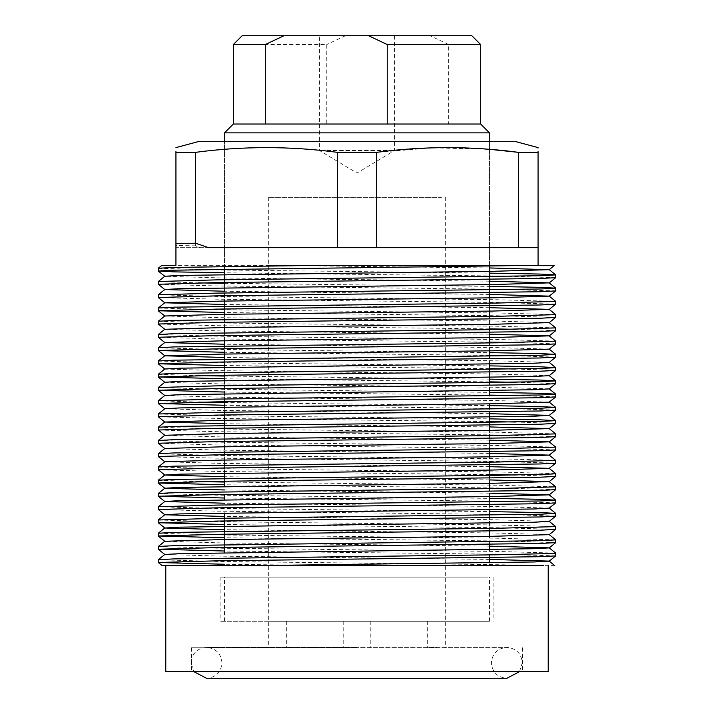 <?xml version="1.0" encoding="UTF-8"?>
<svg xmlns="http://www.w3.org/2000/svg" width="714" height="714" viewBox="0 0 714 714"><rect width="100%" height="100%" fill="white"/><g stroke="black" fill="none" stroke-linecap="round" stroke-linejoin="round"><path stroke-width="0.54" stroke-dasharray="3.57 2.68" d="M198.019 141.684L515.981 141.684M518.462 247.678L357 247.678L538.061 247.678L518.462 247.678L518.462 152.341L538.061 152.341C538.061 146.067 538.061 146.067 538.061 152.341L538.061 247.678L337.401 247.642L337.401 152.341L376.599 152.341L433.041 147.816L489.483 149.315M436.495 647.776L427.659 647.776L436.495 647.776M436.495 621.287L427.659 621.287L436.495 621.287M277.505 647.776L286.341 647.776L277.505 647.776M277.505 621.287L286.341 621.287L277.505 621.287M357 647.776L191.397 647.776L357 647.776M357 621.287L489.483 621.287L357 621.287M548.218 671.624L165.782 671.624M538.061 265.34L175.939 265.34M158.276 268.277L216.476 269.937L489.483 273.132M555.724 277.648L497.524 275.997L224.517 272.793M224.517 283.297L489.483 286.385M555.724 290.901L497.524 289.241L216.476 285.93L158.285 284.297M158.276 294.775L216.476 296.435L497.524 299.746L555.715 301.379M555.724 304.146L497.524 302.486L216.476 299.175L158.285 297.551M158.276 308.029L216.476 309.68L497.524 312.991L555.715 314.624M555.724 317.391L497.524 315.74L224.517 312.536M158.276 321.273L216.476 322.933L497.524 326.244L555.715 327.869M555.724 330.644L515.57 329.27M489.483 328.877L216.476 325.673L158.285 324.04M158.276 334.518L216.476 336.178L497.524 339.489L555.715 341.122M555.724 343.889L515.57 342.515M489.483 342.122L216.476 338.927L158.285 337.294M158.276 347.772L216.476 349.423L489.483 352.627M555.724 357.143L515.57 355.768M489.483 355.367L224.517 352.288M158.276 361.016L216.476 362.676L489.483 365.871M555.724 370.387L515.57 369.013M489.483 368.62L224.517 365.532M224.517 376.037L489.483 379.125M555.724 383.632L515.57 382.267M489.483 381.865L224.517 378.777M158.276 387.515L216.476 389.175L489.483 392.37M555.724 396.886L515.57 395.511M489.483 395.119L224.517 392.031M224.517 402.535L489.483 405.623M555.724 410.131L515.57 408.765M489.483 408.363L224.517 405.275M158.276 414.013L216.476 415.673L489.483 418.868M555.724 423.384L515.57 422.01M489.483 421.617L216.476 418.413L158.285 416.78M158.276 427.258L216.476 428.918L497.524 432.229L555.715 433.862M555.724 436.629L497.524 434.978L216.476 431.667L158.285 430.033M158.276 440.511L216.476 442.162L497.524 445.482L555.715 447.107M555.724 449.882L497.524 448.222L216.476 444.911L158.285 443.278M158.276 453.756L216.476 455.416L497.524 458.727L555.715 460.36M555.724 463.127L497.524 461.467L216.476 458.156L158.285 456.532M158.276 467.01L216.476 468.661L497.524 471.972L555.715 473.605M555.724 476.372L515.57 475.006M489.483 474.605L216.476 471.41L158.285 469.776M224.517 482.021L497.524 485.225L555.715 486.859M555.724 489.625L497.524 487.965L224.517 484.77M158.276 493.508L216.476 495.159L489.483 498.363M555.724 502.87L497.524 501.219L224.517 498.015M158.276 506.753L216.476 508.413L489.483 511.608M555.724 516.124L515.57 514.749M489.483 514.357L216.476 511.153L158.285 509.519M158.276 519.997L216.476 521.657L497.524 524.969L555.715 526.602M555.724 529.369L497.524 527.717L224.517 524.513M158.276 533.251L216.476 534.902L497.524 538.222L555.715 539.846M555.724 542.622L497.524 540.962L224.517 537.767M158.276 546.496L216.476 548.156L497.524 551.467L555.715 553.1M555.724 555.867L497.524 554.207L224.517 551.012M158.276 281.53L198.43 282.905M158.276 374.27L198.43 375.644M158.276 400.768L198.43 402.134M158.276 480.254L198.43 481.629M158.276 559.749L216.476 561.4L357 563.06C438.494 563.917 517.043 564.765 543.818 565.64L341.006 565.64L224.517 564.256M341.006 565.64L165.782 565.64M554.787 565.64L543.818 565.64M341.006 247.678L175.939 247.678L175.939 152.341C175.939 146.067 175.939 146.067 175.939 152.341L195.538 152.341L195.538 245.848L200.304 247.678M208.506 247.678L175.939 247.678M195.538 152.341C242.822 146.067 290.116 146.067 337.401 152.341M357 671.624L522.603 671.624L357 671.624M376.599 152.341L376.599 247.678M195.538 245.848L175.939 245.429M489.483 559.41L221.099 556.152L164.818 554.466M489.483 546.165L221.099 542.899L164.791 541.248M549.182 534.652L492.901 532.965L224.517 529.708M549.182 521.399L492.901 519.721L224.517 516.454M549.182 508.1L492.901 506.467L224.517 503.209M489.483 493.169L224.517 489.956M489.483 479.924L224.517 476.711M489.483 466.67L221.099 463.413L164.818 461.779M489.483 453.426L221.099 450.159L164.818 448.481M489.483 440.172L221.099 436.914L164.818 435.281M489.483 426.927L224.517 423.714M489.483 413.683L221.099 410.416L164.818 408.738M549.182 402.107L492.901 400.483L221.099 397.171L164.818 395.485M549.182 388.862L492.901 387.229L221.099 383.918L164.818 382.293M549.182 375.618L492.901 373.984L221.099 370.673L164.818 369.04M549.182 362.364L492.901 360.74L224.517 357.473M549.182 349.119L492.901 347.486L224.517 344.228M489.483 334.188L221.099 330.93L164.791 329.27M549.182 322.621L492.901 320.988L221.099 317.676L164.818 315.999M489.483 307.689L224.517 304.476M489.483 294.445L224.517 291.232M489.483 281.191L221.099 277.933L164.818 276.247M489.483 267.946L269.615 265.34M321.077 35.7L394.539 35.7L321.077 35.7M321.077 150.52L394.539 150.52L321.077 150.52M441.529 621.287L268.678 621.287L441.529 621.287M441.529 197.332L268.678 197.332L441.529 197.332M480.656 124.022L233.344 124.022M224.517 132.858L489.483 132.858M483.797 577.117L224.517 577.117L483.797 577.117M488.019 577.117L220.099 577.117L488.019 577.117M488.019 621.287L220.099 621.287L488.019 621.287M471.82 35.7L242.18 35.7M233.344 44.536L326.771 44.536L326.771 124.022L448.678 124.022L448.678 44.536L480.656 44.536M448.678 44.536L429.989 35.7M345.46 35.7L326.771 44.536M387.229 124.022L265.322 124.022M427.659 621.287L427.659 647.776M268.678 197.332L268.678 647.776M343.755 621.287L343.755 647.776M191.397 647.776L191.397 671.624M224.517 621.287L224.517 577.117M224.517 547.477L224.517 531.484L224.517 547.477M224.517 520.979L224.517 518.23L224.517 520.979M224.517 494.481L224.517 499.791M224.517 481.236L224.517 478.487L224.517 481.236M224.517 473.302L224.517 425.49L224.517 473.302M224.517 414.986L224.517 359.249L224.517 414.986M224.517 354.064L224.517 346.004L224.517 354.064M224.517 340.81L224.517 332.751L224.517 340.81M224.517 327.565L224.517 279.763L224.517 327.565M224.517 269.258L224.517 141.684L224.517 269.258M489.483 621.287L489.483 577.117M489.483 557.634L489.483 549.575L489.483 557.634M489.483 544.389L489.483 536.33L489.483 544.389M489.483 531.136L489.483 501.897L489.483 531.136M489.483 496.578L489.483 488.653L489.483 496.578M489.483 483.333L489.483 470.089L489.483 483.333M489.483 464.894L489.483 456.835L489.483 464.894M489.483 451.65L489.483 430.337L489.483 451.65M489.483 425.151L489.483 422.402L489.483 425.151M489.483 403.847L489.483 409.158M489.483 390.594L489.483 382.659L489.483 390.594M489.483 372.155L489.483 369.415L489.483 372.155M489.483 364.095L489.483 356.161L489.483 364.095M489.483 350.851L489.483 342.916L489.483 350.851M489.483 337.597L489.483 316.418L489.483 337.597M489.483 311.108L489.483 297.854L489.483 311.108M489.483 292.669L489.483 276.675L489.483 292.669M489.483 266.17L489.483 141.684L489.483 266.17M522.603 647.776L522.603 671.624M370.245 621.287L370.245 647.776M286.341 621.287L286.341 647.776M445.322 197.332L445.322 647.776M394.539 35.7L394.539 150.52L357 173.074L319.461 150.52L319.461 35.7M493.901 577.117L493.901 621.287M220.099 577.117L220.099 621.287M519.542 671.624L522.282 662.842C521.363 653.453 516.213 648.303 506.824 647.384L356.679 647.384L506.824 647.384C497.435 648.303 492.285 653.453 491.366 662.842C492.285 672.231 497.435 677.381 506.824 678.3L206.524 678.3C215.914 677.381 221.063 672.231 221.983 662.842C221.063 653.453 215.914 648.303 206.524 647.384L356.679 647.384L206.524 647.384C197.135 648.303 191.986 653.453 191.066 662.842L193.806 671.624"/><path stroke-width="1.07" d="M538.061 148.093L538.061 147.602L515.981 141.684L198.019 141.684L175.939 147.602M538.061 151.591L538.061 152.341C538.061 146.067 538.061 146.067 538.061 152.341L518.462 152.341C471.178 146.067 423.884 146.067 376.599 152.341L337.401 152.341L337.401 247.678L538.061 247.678L538.061 265.34L536.401 265.34L554.573 265.34L549.182 269.678L489.483 267.946M489.483 149.315L518.462 152.341L518.462 247.678M269.615 265.34L536.401 265.34L173.404 270.195L158.276 271.025L173.904 271.864L224.517 272.793M489.483 273.132L540.096 274.06L555.724 274.908L540.596 275.729L216.476 279.87L158.285 281.503L158.276 284.27L216.476 282.619L540.096 278.487L555.715 277.675L555.724 274.908L549.182 269.624M489.483 286.385L540.096 287.314L555.724 288.153L540.596 288.983L216.476 293.124L158.276 294.775L158.276 297.524L216.476 295.864L540.096 291.74L555.715 290.919L555.724 288.153L549.182 282.878L489.483 281.191M555.715 301.379L497.524 303.057L173.904 307.181L158.285 308.002L158.276 310.768L216.476 309.117L540.096 304.985L555.715 304.173L555.724 301.397L549.182 296.123L489.483 294.445M158.285 321.246L164.818 315.999L221.099 314.365L492.901 311.054L549.182 309.367L555.724 314.651L497.524 316.302L173.904 320.434L158.285 321.246L158.276 324.022L216.476 322.362L540.096 318.239L555.715 317.418L555.724 314.651M158.285 324.04L164.818 329.297L221.099 327.61L492.901 324.299L549.182 322.621L555.724 327.896L497.524 329.556L173.904 333.679L158.285 334.5L158.276 337.267L216.476 335.607L540.096 331.483L555.715 330.671L555.724 327.896M515.57 329.27L489.483 328.877M158.285 347.745L164.818 342.497L221.099 340.864L492.901 337.552L549.182 335.866L555.724 341.149L497.524 342.8L173.904 346.933L158.285 347.745L158.276 350.512L216.476 348.86L540.096 344.737L555.715 343.916L555.724 341.149M515.57 342.515L489.483 342.122M489.483 352.627L540.096 353.555L555.724 354.394L540.596 355.224L173.904 360.177L158.285 360.998L158.276 363.765L216.476 362.105L540.096 357.982L555.715 357.161L555.724 354.394M515.57 355.768L489.483 355.367M489.483 365.871L540.096 366.8L555.724 367.648L540.596 368.469L173.904 373.422L158.285 374.243L158.276 377.01L216.476 375.359L540.096 371.226L555.715 370.414L555.724 367.648M515.57 369.013L489.483 368.62M489.483 379.125L540.096 380.053L555.724 380.892L540.596 381.722L216.476 385.863L158.285 387.488L158.276 390.263L216.476 388.603L540.096 384.48L555.715 383.659L555.724 380.892L549.182 375.618M515.57 382.267L489.483 381.865M489.483 392.37L540.096 393.298L555.724 394.137L540.596 394.967L216.476 399.108L158.285 400.741L158.276 403.508L216.476 401.857L540.096 397.725L555.715 396.913L555.724 394.137L549.182 388.862M515.57 395.511L489.483 395.119M489.483 405.623L540.096 406.543L555.724 407.391L540.596 408.221L216.476 412.353L158.285 413.986L158.276 416.762L216.476 415.102L540.096 410.978L555.715 410.157L555.724 407.391L549.182 402.107L555.715 396.913M515.57 408.765L489.483 408.363M489.483 418.868L540.096 419.796L555.724 420.635L540.596 421.465L173.904 426.419L158.285 427.24L158.276 430.007L216.476 428.346L540.096 424.223L555.715 423.411L555.724 420.635M515.57 422.01L489.483 421.617M158.276 430.007L164.818 435.281L221.099 433.603L492.901 430.292L549.182 428.605L555.724 433.889L497.524 435.54L173.904 439.672L158.285 440.484L158.276 443.251L216.476 441.6L540.096 437.477L555.715 436.656L555.724 433.889M158.285 453.729L164.818 448.481L221.099 446.848L492.901 443.537L549.182 441.859L555.724 447.134L497.524 448.794L173.904 452.917L158.285 453.729L158.276 456.505L216.476 454.845L540.096 450.721L555.715 449.9L555.724 447.134M158.285 466.983L164.818 461.726L221.099 460.102L492.901 456.79L549.182 455.104L555.724 460.387L497.524 462.038L173.904 466.162L158.285 466.983L158.276 469.75L216.476 468.098L540.096 463.966L555.715 463.154L555.724 460.387M224.517 476.711L164.818 475.033L179.937 474.158L492.901 470.035L549.182 468.357L555.715 473.605L551.984 474.034L497.524 475.283L173.904 479.415L158.285 480.227L158.276 483.003L216.476 481.343L540.096 477.22L555.715 476.399L555.724 473.632M515.57 475.006L489.483 474.605M555.715 486.859L497.524 488.537L173.904 492.66L158.285 493.481L158.276 496.248L216.476 494.597L540.096 490.464L555.715 489.652L555.724 486.877L549.182 481.602L489.483 479.924M489.483 498.363L540.096 499.282L555.724 500.13L540.596 500.96L216.476 505.093L158.276 506.753L158.276 509.501L216.476 507.841L540.096 503.718L555.715 502.897L555.724 500.13L549.182 494.847L489.483 493.169M489.483 511.608L540.096 512.536L555.724 513.375L540.596 514.205L216.476 518.346L158.285 519.979L158.276 522.746L216.476 521.086L540.096 516.963L555.715 516.151L555.724 513.375L549.182 508.1M515.57 514.749L489.483 514.357M555.715 526.602L497.524 528.28L173.904 532.403L158.285 533.224L158.276 535.991L216.476 534.34L540.096 530.216L555.715 529.395L555.724 526.629L549.182 521.345M549.182 534.599L555.724 539.873L540.596 540.703L173.904 545.657L158.285 546.469L158.276 549.244L216.476 547.584L540.096 543.461L555.715 542.64L555.724 539.873M489.483 546.165L549.182 547.843L555.724 553.118L551.984 553.529L497.524 554.778L173.904 558.901L158.285 559.722L158.276 562.489L216.476 560.838L540.096 556.706L555.715 555.894L555.724 553.118M321.273 265.34L173.904 267.438L158.285 268.259L158.276 271.025M198.43 282.905L224.517 283.297M224.517 291.232L164.818 289.554L158.276 284.27M224.517 304.476L164.818 302.798L158.276 297.524M224.517 312.536L158.276 310.768M224.517 352.288L158.285 350.538L164.818 355.795L221.099 354.108L492.901 350.797L549.182 349.119L555.715 354.367M224.517 365.532L158.285 363.792L164.818 369.04M198.43 375.644L224.517 376.037M224.517 378.777L158.276 377.01M224.517 392.031L158.276 390.263M198.43 402.134L224.517 402.535M224.517 405.275L158.276 403.508M224.517 423.714L164.818 422.036L158.276 416.762M198.43 481.629L224.517 482.021M224.517 484.77L158.285 483.021L164.818 488.278L224.517 489.956M224.517 498.015L158.276 496.248M224.517 516.454L164.818 514.776L158.276 509.501M224.517 524.513L158.276 522.746M224.517 537.767L158.276 535.991M224.517 551.012L158.276 549.244M224.517 564.256L158.285 562.516L162.176 565.64L543.818 565.64M555.715 555.894L549.182 561.142L534.063 561.963L253.363 565.64L165.782 565.64L165.782 671.624L548.218 671.624L548.218 565.64M175.939 151.591L175.939 152.341C175.939 146.067 175.939 146.067 175.939 152.341L175.939 265.34L161.908 265.34L158.285 268.259M489.483 559.41L549.182 561.097L554.787 565.64M208.506 247.678L337.401 247.678M337.401 152.341C290.116 146.067 242.822 146.067 195.538 152.341L195.538 243.206L208.64 247.678M195.538 152.341L175.939 152.341M175.939 243.626L195.538 243.206M376.599 152.341L376.599 247.678M538.061 152.341L538.061 247.678M158.285 559.722L164.818 554.466L179.937 553.653L534.063 548.709L549.182 547.897L555.715 542.64M158.285 536.018L164.818 541.274L221.099 539.588L492.901 536.276L549.182 534.652L555.715 529.395M224.517 529.708L164.818 528.021L179.937 527.155L534.063 522.22L549.182 521.399L555.715 516.151M158.285 519.979L164.818 514.723L179.937 513.91L534.063 508.966L549.182 508.154L555.715 502.897M224.517 503.209L164.818 501.523L158.285 496.275M158.285 506.726L164.818 501.478L179.937 500.657L492.901 496.533L549.182 494.847M158.285 493.481L164.818 488.224L179.937 487.412L492.901 483.28L549.182 481.602M549.182 468.357L489.483 466.67M549.182 455.104L489.483 453.426M549.182 441.859L489.483 440.172M549.182 428.605L489.483 426.927M164.818 422.036L221.099 420.35L534.063 416.226L549.182 415.361L489.483 413.683M158.285 413.986L164.818 408.738L179.937 407.917L492.901 403.794L549.182 402.161M158.285 400.741L164.818 395.485L179.937 394.672L534.063 389.728L549.182 388.916L555.715 383.659M158.285 387.488L164.818 382.24L179.937 381.419L534.063 376.483L549.182 375.662L555.715 370.414M158.285 374.243L164.818 368.986L179.937 368.174L534.063 363.239L549.182 362.417L555.715 357.161M224.517 357.473L164.818 355.795M224.517 344.228L164.818 342.541L158.285 337.294M549.182 335.866L489.483 334.188M549.182 309.367L489.483 307.689M164.818 302.798L221.099 301.121L492.901 297.809L549.182 296.123M158.285 294.748L164.818 289.5L179.937 288.679L492.901 284.556L549.182 282.878M158.285 281.503L164.818 276.247L179.937 275.434L492.901 271.311L549.182 269.678M233.344 44.536L242.18 35.7L284.011 35.7L265.322 44.536L233.344 44.536L233.344 124.022L480.656 124.022L489.483 132.858L224.517 132.858L224.517 141.684M265.322 44.536L265.322 124.022M284.011 35.7L471.82 35.7L480.656 44.536L387.229 44.536L387.229 124.022M368.54 35.7L387.229 44.536M224.517 552.788L224.517 547.477L224.517 552.788M224.517 531.484L224.517 520.979L224.517 531.484M224.517 518.23L224.517 513.045L224.517 518.23M224.517 499.791L224.517 494.481M224.517 486.546L224.517 481.236L224.517 486.546M224.517 478.487L224.517 473.302L224.517 478.487M224.517 425.49L224.517 414.986L224.517 425.49M224.517 359.249L224.517 354.064L224.517 359.249M224.517 346.004L224.517 340.81L224.517 346.004M224.517 332.751L224.517 327.565L224.517 332.751M224.517 279.763L224.517 269.258L224.517 279.763M489.483 562.828L489.483 557.634L489.483 562.828M489.483 549.575L489.483 544.389L489.483 549.575M489.483 536.33L489.483 531.136L489.483 536.33M489.483 501.897L489.483 496.578L489.483 501.897M489.483 488.653L489.483 483.333L489.483 488.653M489.483 470.089L489.483 464.894L489.483 470.089M489.483 456.835L489.483 451.65L489.483 456.835M489.483 430.337L489.483 425.151L489.483 430.337M489.483 422.402L489.483 411.898L489.483 422.402M489.483 409.158L489.483 403.847M489.483 395.913L489.483 390.594L489.483 395.913M489.483 382.659L489.483 372.155L489.483 382.659M489.483 369.415L489.483 364.095L489.483 369.415M489.483 356.161L489.483 350.851L489.483 356.161M489.483 342.916L489.483 337.597L489.483 342.916M489.483 316.418L489.483 311.108L489.483 316.418M489.483 297.854L489.483 292.669L489.483 297.854M489.483 276.675L489.483 266.17L489.483 276.675M164.818 541.221L158.285 546.469M164.818 527.967L158.285 533.224M164.818 474.98L158.285 480.227M164.818 435.237L158.285 440.484M164.818 421.983L158.285 427.24M549.182 415.361L555.715 420.608M549.182 362.364L555.715 367.621M164.818 355.742L158.285 360.998M164.818 329.243L158.285 334.5M164.818 302.745L158.285 308.002M164.818 554.519L158.285 549.271M164.818 528.021L158.285 522.773M549.182 494.9L555.715 489.652M549.182 481.655L555.715 476.399M164.818 475.033L158.285 469.776M549.182 468.402L555.715 463.154M164.818 461.779L158.285 456.532M549.182 455.157L555.715 449.9M164.818 448.535L158.285 443.278M549.182 441.912L555.715 436.656M549.182 428.659L555.715 423.411M549.182 415.414L555.715 410.157M164.818 408.783L158.285 403.535M164.818 395.538L158.285 390.29M164.818 382.293L158.285 377.037M549.182 349.173L555.715 343.916M549.182 335.919L555.715 330.671M549.182 322.674L555.715 317.418M164.818 316.052L158.285 310.795M549.182 309.421L555.715 304.173M549.182 296.176L555.715 290.919M549.182 282.923L555.715 277.675M164.818 276.3L158.285 271.052M489.483 132.858L489.483 141.684M480.656 44.536L480.656 124.022M233.344 124.022L224.517 132.858M519.542 671.624L506.824 678.3L206.524 678.3L193.806 671.624"/></g></svg>
